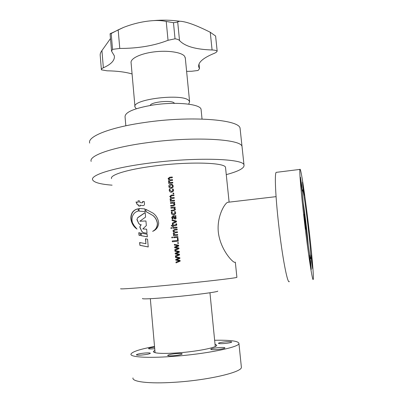 <?xml version="1.0" encoding="UTF-8"?>
<svg xmlns="http://www.w3.org/2000/svg" width="403" height="403" viewBox="0 0 403 403"><rect width="100%" height="100%" fill="white"/><g stroke="black" fill="none" stroke-linecap="round" stroke-linejoin="round"><path stroke-width="0.6" d="M303.237 202.825C304.975 213.943 307.378 234.214 308.3 245.538M217.731 291.097C218.975 291.843 194.523 295.072 170.932 297.167C151.463 298.845 141.972 299.283 142.455 298.477M120.688 288.719C119.122 289.369 137.282 288.105 164.303 285.566C200.115 282.231 237.201 277.954 236.899 277.324L235.332 262.182M235.025 262.212C233.72 263.738 220.265 249.996 218.3 231.972C216.764 216.582 224.577 203.505 227.624 202.316L228.4 202.225M175.552 257.537L175.486 256.807L179.834 257.638L179.909 258.444L176.635 259.708L180.091 260.424L180.161 261.159L176.051 262.892L175.975 262.086L179.39 260.786L175.794 260.177L175.728 259.441L179.139 258.081L175.552 257.537L175.481 256.802L179.824 257.643L179.899 258.449M174.973 251.311L174.907 250.585L179.249 251.417L179.325 252.223L176.056 253.492L179.506 254.197L179.577 254.928L175.466 256.656L175.396 255.85L178.816 254.631L175.214 253.945L175.149 253.215L178.559 251.89L174.973 251.311L174.902 250.58L179.239 251.422L179.315 252.223M174.398 245.1L174.328 244.379L178.665 245.205L178.741 246.011L175.476 247.281L178.927 247.981L178.992 248.711L174.887 250.434L174.816 249.628L178.227 248.344L174.635 247.729L174.57 246.999L177.975 245.679L174.393 245.1L174.323 244.369L178.655 245.215L178.731 246.011M178.101 243.493L177.582 243.069L178.015 242.546L178.529 242.979L178.101 243.493M173.366 234.052L173.245 233.287L174.031 232.264L172.998 230.576L174.575 229.367L177.154 229.126L177.224 229.851L174.847 230.078L173.678 231.131L175.048 232.032L177.406 231.811L177.476 232.541L175.023 232.768L173.93 233.831L175.305 234.722L177.658 234.501L177.728 235.226L173.512 235.629L173.441 234.904L174.177 234.833L173.25 233.297L174.031 232.264M172.227 237.956L171.708 237.543L172.136 237.009L172.655 237.493L172.227 237.956M177.924 237.337L173.708 237.74L173.638 237.009L177.859 236.611L177.924 237.337L177.849 236.621L173.643 237.019L173.708 237.74M172.318 241.77L172.247 240.969L177.557 240.455L177.345 238.198L178 238.138L178.287 241.196L172.318 241.77M177.038 227.897L172.827 228.289L172.761 227.564L176.972 227.171L177.038 227.897L176.962 227.181L172.766 227.579L172.832 228.289M171.351 228.506L170.832 228.088L171.26 227.564L171.774 227.997L171.351 228.506M173.199 225.181L176.056 224.683L173.199 225.181L173.099 224.098L172.444 224.159L172.544 225.247L171.31 225.368L171.613 226.068L171.31 225.368M176.061 224.667L175.91 223.831L176.559 223.771L176.665 225.161L175.663 225.68L173.265 225.907L173.335 226.632L172.68 226.698L172.61 225.972L171.613 226.068M172.041 219.816L176.403 221.086L176.474 221.882L172.419 223.872L172.343 223.071L175.784 221.494L172.111 220.612L172.041 219.816L176.393 221.101L176.469 221.887M173.204 215.912L175.894 215.665L175.96 216.386L175.234 216.451L176.156 217.706L176.02 218.562L175.073 219.167L173.587 217.877L173.295 216.633L172.419 217.303L173.053 218.915L172.328 218.985L171.754 217.187L173.204 215.912L171.754 217.187L171.759 217.58M175.229 216.487L176.146 217.716L176.02 218.562M171.975 212.855L173.668 214.124L174.927 213.333L174.564 211.635L175.214 211.58L175.688 212.703L175.512 213.822L173.799 214.91C172.378 214.975 171.552 214.315 171.325 212.935L171.451 211.928L172.177 211.857L171.975 212.855M174.68 208.956L173.335 207.968L170.958 208.195L170.892 207.474L175.088 207.087L175.154 207.807L174.434 207.888L175.35 209.112L175.229 209.963L173.718 210.769L171.22 211.006L171.149 210.285L173.517 210.064L174.615 209.464L174.68 208.956M174.227 204.135L172.882 203.147L170.509 203.374L170.439 202.654L174.635 202.266L174.701 202.986L173.98 203.067L174.897 204.291L174.786 205.117L173.265 205.943L170.771 206.18L170.701 205.459L173.063 205.238L174.172 204.623L174.227 204.135M170.051 199.243L170.832 197.964L169.804 196.367L171.376 195.107L173.94 194.876L174.01 195.591L171.643 195.803L170.484 196.845L171.844 197.737L174.192 197.525L174.257 198.246L171.819 198.467L170.731 199.51L172.096 200.397L174.439 200.185L174.509 200.901L170.313 201.288L170.247 200.568L170.973 200.482L170.051 199.062L170.832 197.964M173.451 193.908L172.937 193.485L173.366 192.977L173.874 193.405L173.451 193.908M169.864 190.216L171.547 191.475L172.837 190.609L172.444 189.012L173.094 188.957L173.562 190.075L173.441 191.052L171.683 192.256C170.268 192.322 169.446 191.667 169.22 190.297L169.346 189.299L170.066 189.229L169.864 190.216M171.27 188.397C169.864 188.458 169.059 187.803 168.857 186.423L168.847 186.055C168.978 184.927 169.633 184.302 170.812 184.186C172.187 184.141 172.978 184.786 173.194 186.126L173.073 187.153L171.27 188.397M168.383 181.35L169.164 180.076L168.137 178.514L169.708 177.239L172.262 177.013L172.333 177.728L169.975 177.935L168.817 178.967L170.172 179.854L172.514 179.652L172.58 180.363L170.147 180.579L169.064 181.617L170.424 182.494L172.761 182.287L172.827 183.002L168.645 183.38L168.58 182.665L169.305 182.584L168.383 181.194L169.164 180.076M111.55 178.584C109.676 175.053 127.111 169.497 153.472 166.101C188.382 161.381 225.222 162.5 225.519 167.411L225.589 168.127M158.686 223.358L158.55 222.139C157.87 218.285 156.011 215.267 152.969 213.091L145.745 209.293L145.941 211.57L152.858 215.469C155.357 217.499 156.853 220.179 157.346 223.514C157.251 227.126 155.679 229.735 152.626 231.342C156.082 229.982 158.097 227.363 158.671 223.489L158.686 223.358M112.099 185.163C100.508 184.277 94.02 182.504 92.635 179.849C90.146 175.25 112.654 167.885 147.856 163.306C194.881 156.903 243.86 158.55 244.001 165.008C244.626 168.081 238.712 171.29 226.264 174.63M146.022 142.858C192.836 136.143 241.76 138.98 242.037 146.621L242.158 147.76L242.037 146.621C241.76 138.98 192.836 136.143 146.022 142.858C110.966 147.629 88.62 155.926 91.169 161.412C88.62 155.926 110.966 147.629 146.022 142.858M145.478 238.778L145.911 243.739L139.639 242.5L139.886 245.316L148.233 246.963L147.543 239.155L145.478 238.778M138.118 208.819C135.791 209.167 133.877 210.346 132.375 212.361C130.748 215.142 130.431 218.184 131.418 221.489C132.567 224.854 134.436 227.383 137.01 229.08L133.373 224.763C131.922 222.189 131.62 219.373 132.461 216.315C133.655 213.358 135.604 211.61 138.315 211.081L138.118 208.819M139.715 200.986L138.058 200.759L138.194 202.296L136.013 201.984L137.317 204.729L138.42 204.905L138.511 205.928L140.168 206.165L140.078 205.167L142.989 205.616C144.002 205.59 144.511 205.001 144.516 203.837L144.193 201.5L142.536 201.53L142.707 202.215L142.224 202.87L139.846 202.533L139.715 200.986M138.788 232.692L139.01 235.271L140.395 235.543L140.168 232.959L138.788 232.692M141.02 233.12L141.246 235.705L147.337 236.838L147.11 234.239L141.02 233.12M138.869 208.477L139.1 211.142L145.105 211.57L144.868 208.895L138.869 208.477M137.796 217.565L136.899 219.564L138.798 223.615L139.851 224.526L141.04 224.753L139.937 226.486L139.876 227.363L141.856 231.498L143.166 232.607L147.024 233.307L146.662 229.201L142.818 228.929L146.344 225.579L145.936 220.965L139.826 221.232L145.589 217.071L145.191 212.532L137.796 217.565L136.899 219.564M145.196 212.618L138.002 217.57M137.111 219.57L138.798 223.615M139 223.615L139.851 224.526M140.048 224.526L141.04 224.753M141.231 224.758L139.937 226.486M140.138 226.491L139.876 227.363M140.073 227.363L141.856 231.498M142.042 231.498L143.166 232.607M143.352 232.612L147.024 233.282M145.936 220.98L139.826 221.232M144.868 208.9L141.831 208.683M139.065 208.492L139.1 211.142M139.297 211.147L143.448 211.449M141.221 233.161L141.246 235.705M141.443 235.705L147.337 236.808M138.995 232.733L139.01 235.271M139.216 235.266L140.39 235.503M138.254 200.785L138.194 202.296M136.234 202.014L137.317 204.729M137.519 204.739L138.42 204.905M138.617 204.915L138.511 205.928M138.708 205.943L140.163 206.15M143.146 205.631L140.078 205.167M144.198 201.52L142.536 201.53M142.707 201.545L142.707 202.215M142.879 202.23L142.224 202.87M138.118 208.855C135.892 209.243 134.053 210.411 132.607 212.366L132.375 212.361M132.607 212.366C130.99 215.142 130.678 218.179 131.66 221.484L131.418 221.489M131.66 221.484L135.343 227.579M145.896 209.343L145.941 211.57M146.098 211.585L152.858 215.469M152.974 215.489C155.462 217.514 156.953 220.194 157.442 223.529L157.346 223.514M157.442 223.529C157.382 226.914 155.966 229.443 153.2 231.121M145.649 238.813L145.911 243.739M139.851 242.546L139.886 245.316M140.093 245.306L148.228 246.928M176.64 259.723L180.086 260.429L180.151 261.164L179.446 261.461M176.051 262.892L175.975 262.086L179.39 260.867M175.799 260.177L175.733 259.446L179.134 258.122M176.056 253.492L179.501 254.202L179.567 254.933M175.471 256.656L175.396 255.855L178.816 254.631M175.219 253.945L175.154 253.22L178.549 251.895M175.476 247.281L178.917 247.986L178.982 248.716M174.892 250.434L174.816 249.633L178.227 248.424M174.64 247.729L174.575 247.004L177.97 245.689M177.683 242.722L178.005 242.556L178.519 242.989L178.378 243.372M173.119 231.423L173.003 230.581L174.575 229.367M174.177 234.838L173.446 234.909L173.512 235.629M177.718 235.231L177.658 234.501M177.652 234.511L175.3 234.732L173.955 233.982M177.466 232.541L177.406 231.811M177.401 231.826L175.048 232.032M173.703 231.262L175.048 232.042M174.575 229.378L177.154 229.126L177.214 229.856M171.88 237.861L171.708 237.543L172.146 237.019L172.534 237.16M177.552 240.465L172.252 240.974L172.328 241.77M177.35 238.208L178 238.138L178.277 241.196M170.832 228.088L171.27 227.574L171.688 227.76M170.958 228.37L170.842 228.098M173.099 224.108L172.444 224.159M172.449 224.169L172.544 225.247M172.549 225.257L171.32 225.378M172.615 225.982L172.68 226.698M176.559 223.771L176.786 224.426M176.781 224.436L176.64 225.201M176.554 223.786L175.92 223.841M172.419 223.867L172.348 223.086L175.779 221.524M172.116 220.612L172.041 219.826M175.894 215.665L173.204 215.927M175.884 215.681L175.95 216.386M172.454 217.816L173.043 218.915M171.89 218.204L171.764 217.595M174.912 218.391L175.486 217.549L173.864 216.582L174.086 217.56L174.912 218.391L175.426 217.993M173.864 216.582L174.086 217.544L174.917 218.376M172.005 213.046L173.668 214.124M173.663 214.134L174.942 213.283M172.167 211.877L171.451 211.928M171.436 213.499L171.325 212.935M171.33 212.95L171.456 211.943M175.214 211.58L175.688 212.703L175.532 213.781M175.209 211.595L174.58 211.651M171.22 211.006L171.154 210.301L173.512 210.079L174.63 209.429M174.434 207.872L175.35 209.112M175.34 209.127L175.234 209.953M170.958 208.195L170.892 207.49L175.088 207.087L175.144 207.807M170.771 206.175L170.706 205.475L173.058 205.253L174.187 204.583M173.975 203.082L174.897 204.291L174.796 205.097M174.69 202.986L174.635 202.266M174.625 202.286L170.444 202.669L170.509 203.369M173.94 194.876L171.376 195.123L169.809 196.649M170.106 199.545L170.056 199.263M170.978 200.518L170.247 200.568M170.318 201.288L170.252 200.588M174.499 200.901L174.439 200.185M174.434 200.2L172.096 200.397M170.741 199.586L172.096 200.412M174.247 198.246L174.192 197.525M174.182 197.546L171.844 197.757L170.494 196.936M173.935 194.896L174 195.591M172.947 193.329L173.361 192.997L173.849 193.616M169.885 190.352L171.547 191.475M171.547 191.496L172.862 190.523M170.056 189.254L169.346 189.319L169.22 190.297M169.295 190.735L169.225 190.317M173.094 188.957L173.562 190.075M173.557 190.095L173.476 190.967M173.089 188.977L172.464 189.032M168.857 186.423L168.852 186.075C168.983 184.947 169.633 184.327 170.812 184.211C172.182 184.161 172.973 184.806 173.184 186.151L173.109 187.057M168.933 186.866L168.862 186.448M169.527 186.524L171.169 187.637L172.509 186.634M172.539 186.136C172.378 185.259 171.834 184.871 170.907 184.972L169.512 186.413L171.174 187.612L172.479 186.73L172.539 186.136M168.187 179.033L168.147 178.771M168.65 183.38L168.585 182.69L169.305 182.584M172.816 183.002L172.761 182.287M172.751 182.312L170.424 182.494M169.074 181.672L170.424 182.519M168.827 179.043L170.172 179.879L172.514 179.652L172.57 180.363M172.323 177.728L172.262 177.013M172.257 177.038L169.708 177.239M168.152 178.796L169.708 177.265M154.868 350.308L153.367 351.517C153.815 353.416 161.925 353.879 177.698 352.897C196.86 351.572 216.91 347.552 216.728 345.306L215.016 344.112M226.148 341.784C221.68 342.182 219.106 342.676 218.421 343.27C218.592 343.683 220.446 343.774 223.987 343.547C228.496 343.144 231.08 342.651 231.745 342.061C231.549 341.643 229.685 341.553 226.148 341.784M219.061 347.577C214.265 348.001 211.489 348.555 210.734 349.23C210.905 349.698 212.86 349.819 216.597 349.587C221.438 349.154 224.224 348.6 224.955 347.93C224.758 347.457 222.794 347.341 219.061 347.577M176.645 353.567C171.522 354.03 168.525 354.635 167.648 355.386C167.779 355.854 169.623 355.98 173.179 355.758C178.353 355.29 181.36 354.68 182.206 353.935C182.055 353.466 180.201 353.34 176.645 353.567M145.332 352.993C140.279 353.456 137.292 354.051 136.38 354.771C136.481 355.179 138.143 355.28 141.362 355.073C146.47 354.605 149.463 354.01 150.339 353.295C150.223 352.882 148.551 352.781 145.332 352.993M154.596 347.2C150.974 347.653 148.949 348.111 148.521 348.58C148.631 348.943 150.223 349.023 153.301 348.822L154.727 348.696M214.638 340.273C230.481 339.971 238.581 341.044 238.939 343.482C239.498 347.225 205.323 354.192 172.061 356.464C146.934 358.312 129.731 357.048 130.98 354.066C132.29 351.673 140.138 349.134 154.53 346.449M241.311 366.589L241.387 367.304C242.067 372.206 207.847 380.301 174.408 382.286C149.15 383.953 131.796 381.792 132.98 377.933M304.592 221.464L305.796 229.262L305.207 222.214L304.003 214.436L304.592 221.464M310.179 262.313L311.282 269.496L310.658 262.157L309.554 254.993L310.179 262.313M311.61 261.844L312.627 268.574L311.015 254.998L311.61 261.844M308.048 225.665L309.071 232.46L308.522 226.239L307.499 219.459L308.048 225.665M302.98 188.07L304.089 195.395L303.565 189.41L302.457 182.101L302.98 188.07M300.976 183.486L302.179 191.354L301.64 185.012L300.437 177.164L300.976 183.486M276.649 172.298L276.156 172.363C274.529 173.562 275.461 196.211 278.604 224.028C282.246 257.059 287.661 284.951 289.339 281.49M308.663 226.415C305.152 196.231 300.764 166.817 299.953 169.406C299.238 170.494 301.112 193.203 304.391 221.222C308.245 254.489 312.632 282.694 313.232 279.309C313.967 277.435 311.741 252.5 308.663 226.415M302.713 189.894C304.396 192.725 311.942 256.545 310.809 258.514L310.748 258.595C309.645 261.255 301.147 190.231 302.512 189.808L302.713 189.894M125.832 125.791L125.056 116.825C124.94 112.18 134.224 108.251 152.923 105.037C175.809 101.445 200.528 103.994 201.072 109.369L201.147 110.135M89.708 143.095C87.098 136.733 109.294 127.519 144.198 122.557C190.81 115.54 239.679 119.55 240.082 128.35L240.223 129.665M101.385 69.598L100.196 55.206C100.06 53.886 100.634 52.345 101.929 50.582L103.359 67.775C111.324 64.218 114.981 60.233 114.331 55.816L111.545 51.136L112.543 49.357L111.198 33.52L118.17 29.867L119.777 48.446C138.028 48.451 154.112 45.735 168.031 40.295L166.238 21.47C162.474 20.613 158.213 20.331 153.452 20.618C143.594 21.243 133.655 23.495 123.625 27.379L118.17 29.867M110.442 33.61L111.349 33.096M110.477 38.572L101.929 50.582M110.437 33.525L110.069 33.827L111.198 33.52M166.238 21.47L173.471 22.689C175.773 22.513 177.179 22.225 177.688 21.822L179.516 40.542C178.806 39.696 177.31 39.116 175.028 38.804L168.031 40.295M198.629 65.83L198.744 66.948C197.903 62.515 203.021 58.002 214.094 53.413C215.917 52.677 216.94 51.891 217.167 51.045C216.104 50.41 214.411 50.053 212.084 49.982L210.255 32.26C195.979 25.077 185.768 21.399 179.627 21.233L177.688 21.822M210.255 32.26L215.6 36.033L217.167 51.045M185.335 58.349L184.655 56.349C181.808 52.294 167.98 50.143 154.132 51.881C140.264 53.579 130.028 58.687 131.106 62.928L134.955 106.548M188.695 104.155L189.601 101.763L189.017 100.765C183.743 92.952 131.015 99.224 135.005 107.117L136.3 108.745M174.439 103.344L174.167 102.982C171.673 99.823 150.42 102.03 150.243 105.46M119.777 48.446L112.543 49.357M103.359 67.775C101.934 68.424 101.284 69.104 101.405 69.82L107.062 70.807C117.223 70.978 125.56 72.036 132.078 73.976M198.744 66.948L199.49 68.706L198.054 70.48L191.707 71.26L186.614 71.366M179.516 40.542C184.856 46.32 195.712 49.468 212.084 49.982M175.028 38.804L173.471 22.689M199.374 68.434L198.951 64.223M225.519 167.411L229.116 202.145M227.624 202.316L276.07 196.649M244.001 165.008L240.082 128.35M209.953 292.764L215.252 346.504M150.329 298.704L155.079 352.711M143.816 232.697L143.468 232.662M145.377 236.45L145.045 236.42M153.397 351.829L153.367 351.517M238.939 343.482L241.387 367.304M276.156 172.363L299.953 169.406M201.072 109.369L202.039 119.041M111.52 50.849L110.079 33.832L123.625 27.379M153.452 20.618C162.238 19.828 170.963 20.034 179.627 21.233M185.264 57.619L189.601 101.763M199.49 68.706L199.022 64.042"/></g></svg>

